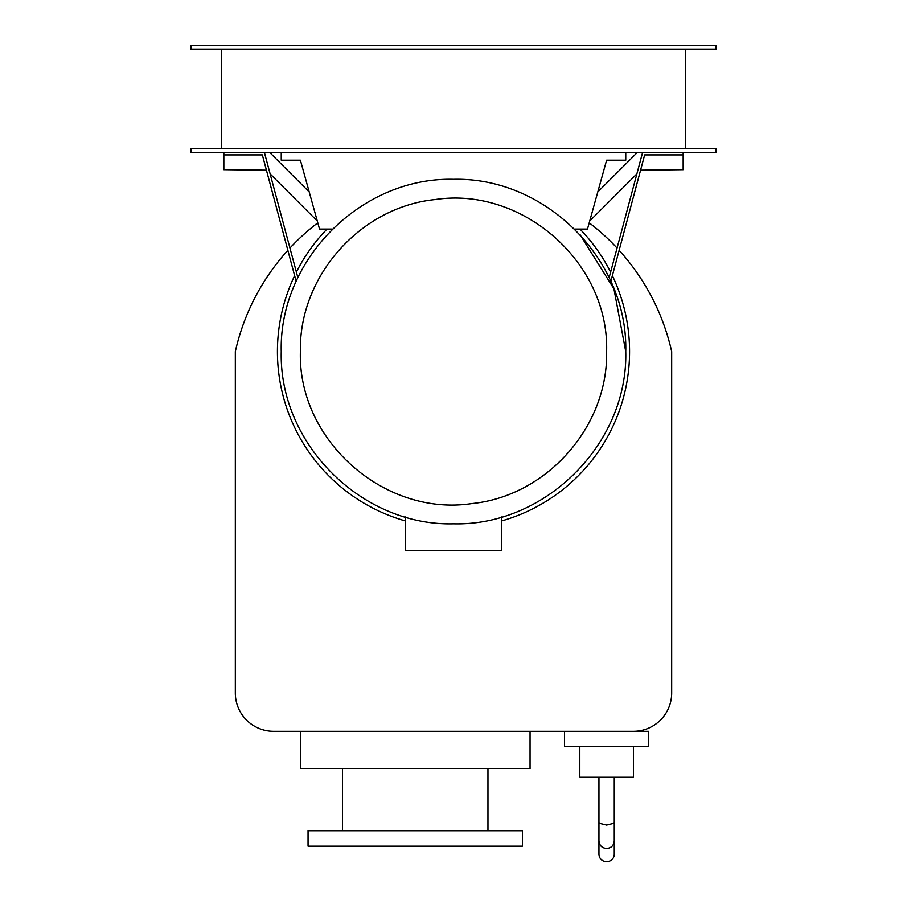 <?xml version="1.0" encoding="UTF-8"?>
<svg xmlns="http://www.w3.org/2000/svg" width="907" height="907" viewBox="0 0 907 907"><rect width="100%" height="100%" fill="white"/><g stroke="black" fill="none" stroke-linecap="round" stroke-linejoin="round"><path stroke-width="1.36" d="M405.418 516.967L405.418 550.617L501.582 550.617L501.582 516.967M606.613 351.565C608.212 426.698 546.717 496.095 471.957 503.566C384.251 516.933 297.689 440.246 300.387 351.565C298.788 276.442 360.283 207.045 435.043 199.574C522.749 186.207 609.311 262.894 606.613 351.565M625.751 351.565C628.12 443.614 545.538 526.185 453.5 523.815C361.462 526.185 278.88 443.614 281.249 351.565C278.88 259.527 361.462 176.944 453.5 179.325C545.538 176.944 628.12 259.527 625.751 351.565L613.926 288.857L580.083 234.754M564.505 731.28L564.505 746.404L564.505 731.28L648.709 731.28L648.709 746.404L648.709 731.28M648.709 746.404L564.505 746.404M633.403 746.404L633.403 777.208L579.811 777.208L579.811 746.404M606.613 848.453C611.261 848 613.812 845.483 614.266 840.88L614.266 854.179A7.653 7.471 180 0 1 606.613 861.65A7.653 7.471 180 0 1 598.949 854.179L598.949 840.88C599.402 845.483 601.953 848 606.613 848.453M598.949 840.88L598.949 823.148L606.613 825.03L614.266 823.148L614.266 840.88M642.587 152.523L609.119 277.735M610.819 281.442L644.65 154.904L683.164 154.904L683.164 152.523M223.836 152.523L223.836 154.904L262.35 154.904L296.181 281.442M297.881 277.735L264.413 152.523M281.249 152.523L281.249 160.188L300.387 160.188L319.525 229.086L332.393 229.086M574.607 229.086L587.475 229.086L606.613 160.188L625.751 160.188L625.751 152.523M287.859 250.321A223.61 223.61 0 0 0 235.321 351.565L235.321 693.005A38.275 38.275 0 0 0 273.597 731.28L633.403 731.28A38.275 38.275 0 0 0 671.679 693.005L671.679 351.565A223.61 223.61 0 0 0 619.141 250.321M617.055 248.053A223.61 223.61 0 0 0 589.21 222.816M317.79 222.816A223.61 223.61 0 0 0 289.945 248.053M637.236 152.523L597.781 191.978M589.709 221.036L636.895 173.849M640.569 170.176L683.164 169.677L683.164 154.904M223.836 154.904L223.836 169.677L266.431 170.176M270.105 173.849L317.291 221.036M325.341 229.086L326.191 229.936M309.219 191.978L269.764 152.523M579.992 229.086A176.071 176.071 0 0 1 610.626 272.111M612.372 275.66A176.071 176.071 0 0 1 501.582 520.947M405.418 520.947A176.071 176.071 0 0 1 294.628 275.66M296.374 272.111A176.071 176.071 0 0 1 327.008 229.086M530.051 731.28L530.051 768.751L300.387 768.751L300.387 731.28M487.955 768.751L487.955 830.699M342.495 830.699L342.495 768.751M522.398 846.118L308.051 846.118L308.051 830.699L522.398 830.699L522.398 846.118M685.465 49.182L685.465 148.703M221.535 148.703L221.535 49.182M190.912 49.182L716.088 49.182L716.088 45.35L190.912 45.35L190.912 49.182M716.088 148.703L190.912 148.703L190.912 152.523L716.088 152.523L716.088 148.703M614.266 823.148L614.266 777.208M598.949 823.148L598.949 777.208"/></g></svg>
